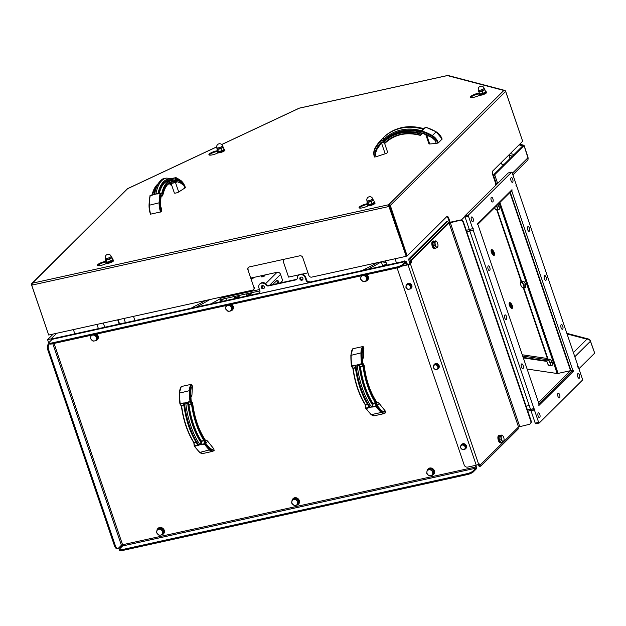 <?xml version="1.0" encoding="UTF-8"?>
<svg xmlns="http://www.w3.org/2000/svg" width="626" height="626" viewBox="0 0 626 626"><rect width="100%" height="100%" fill="white"/><g stroke="black" fill="none" stroke-linecap="round" stroke-linejoin="round"><path stroke-width="0.94" d="M386.078 262.474L381.954 261.864A2.903 0.681 161.2 0 0 381.164 261.879M381.32 261.864L382.619 265.674M432.707 473.624L432.488 475.157L430.79 475.603A3.146 2.754 -134.8 0 0 431.721 470.729L433.114 471.91L432.707 473.624M429.272 475.862L427.879 474.688A3.146 2.754 -134.8 0 0 430.79 475.603L429.272 475.862M426.682 473.326L426.893 471.793A3.146 2.754 -134.8 0 0 427.879 474.688L426.682 473.326M428.818 469.813L430.524 469.367L431.721 470.729A3.146 2.754 -134.8 0 0 426.893 471.793L427.3 470.071L428.818 469.813M427.3 470.071L427.981 469.398L431.197 468.694L430.524 469.367M431.197 468.694L433.795 471.229L433.114 471.91M433.795 471.229L433.169 474.485L432.488 475.157M427.049 471.065A3.873 3.396 45.2 0 1 427.949 469.093A3.873 3.396 45.2 0 1 434.108 471.088A3.873 3.396 45.2 0 1 433.403 474.586A3.873 3.396 45.2 0 1 431.314 475.478M428.082 468.968A3.873 3.396 45.2 0 1 428.215 468.835A3.873 3.396 45.2 0 1 434.366 470.822A3.873 3.396 45.2 0 1 433.669 474.328A3.873 3.396 45.2 0 1 433.528 474.453M538.9 403.848L571.335 371.672L510.041 191.626M527.851 411.196L531.474 410.194L530.981 410.687L535.222 423.153A0.97 0.407 77.6 0 0 535.762 423.771A0.97 0.407 77.6 0 0 535.856 423.716L539.08 423.012M469.656 229.343L466.292 230.384M251.049 278.022L277.083 272.287A2.903 2.543 45.2 0 1 280.565 274.391L282.686 280.628L280.378 282.921M307.953 272.834L302.022 274.141M299.212 274.759L288.578 277.099L283.437 261.989A2.418 2.121 45.2 0 1 283.523 260.275L284.04 259.281M191.861 307.679A97.007 22.646 -18.8 0 0 205.422 300.527M221.142 298.148A116.358 27.161 161.2 0 1 212.128 303.219M395.499 258.671A116.358 27.161 161.2 0 1 395.092 258.921M386.555 263.867A116.358 27.161 161.2 0 1 383.636 265.447M363.37 269.916A97.007 22.646 -18.8 0 0 376.93 262.764M504.259 164.223A4.593 1.072 161.2 0 1 502.107 164.262A4.593 1.072 161.2 0 1 501.982 164.192M406.54 284.838A2.903 2.543 45.2 0 1 411.572 285.769A2.903 2.543 45.2 0 1 410.476 288.805M407.096 284.149A2.903 2.543 45.2 0 1 411.838 285.503A2.903 2.543 45.2 0 1 411.172 288.257M410.578 287.694L410.413 288.868L409.099 289.212A2.418 2.121 -134.8 0 0 409.819 285.464L410.891 286.372L410.578 287.694M407.933 289.415L406.861 288.508A2.418 2.121 -134.8 0 0 409.099 289.212L407.933 289.415M405.938 287.459L406.102 286.285A2.418 2.121 -134.8 0 0 406.861 288.508L405.938 287.459M407.581 284.76L408.895 284.415L409.819 285.464A2.418 2.121 -134.8 0 0 406.102 286.285L406.423 284.963L407.581 284.76M406.423 284.963L408.895 284.415M409.396 283.914L411.392 285.871L410.891 286.372M411.392 285.871L410.413 288.868M433.834 365.005A2.903 2.543 45.2 0 1 438.865 365.928A2.903 2.543 45.2 0 1 437.762 368.964M434.381 364.309A2.903 2.543 45.2 0 1 439.131 365.67A2.903 2.543 45.2 0 1 438.466 368.424M437.864 367.853L437.699 369.035L436.392 369.379A2.418 2.121 -134.8 0 0 437.105 365.631L438.177 366.531L437.864 367.853M435.227 369.575L434.154 368.675A2.418 2.121 -134.8 0 0 436.392 369.379L435.227 369.575M433.231 367.626L433.395 366.445A2.418 2.121 -134.8 0 0 434.154 368.675L433.231 367.626M434.874 364.927L436.181 364.582L437.105 365.631A2.418 2.121 -134.8 0 0 433.395 366.445L433.708 365.122L434.874 364.927M433.708 365.122L436.181 364.582M436.69 364.082L438.685 366.03L438.177 366.531M438.685 366.03L437.699 369.035M465.157 448.02L464.993 449.194L463.678 449.538A2.418 2.121 -134.8 0 0 464.398 445.79L465.47 446.698L465.157 448.02M462.512 449.742L461.44 448.834A2.418 2.121 -134.8 0 0 463.678 449.538L462.512 449.742M460.517 447.786L460.681 446.612A2.418 2.121 -134.8 0 0 461.44 448.834L460.517 447.786M462.16 445.086L463.475 444.742L464.398 445.79A2.418 2.121 -134.8 0 0 460.681 446.612L461.002 445.289L462.16 445.086M461.002 445.289L463.475 444.742M463.976 444.241L465.971 446.197L465.47 446.698M465.971 446.197L464.993 449.194M461.119 445.164A2.903 2.543 45.2 0 1 466.151 446.095A2.903 2.543 45.2 0 1 465.055 449.132M461.675 444.476A2.903 2.543 45.2 0 1 466.417 445.829A2.903 2.543 45.2 0 1 465.752 448.584M496.833 210.023L521.208 281.614M523.367 287.96L547.734 359.551M522.256 354.77L547.374 358.495M509.885 302.608A3.146 1.26 65.2 0 1 510.19 302.71A3.146 1.26 65.2 0 1 512.021 304.972A3.146 1.26 65.2 0 1 512.561 307.835A3.146 1.26 65.2 0 1 509.861 306.317A3.146 1.26 65.2 0 1 509.885 302.608M491.848 249.617A3.146 1.26 65.2 0 1 492.146 249.711A3.146 1.26 65.2 0 1 493.977 251.981A3.146 1.26 65.2 0 1 494.517 254.845A3.146 1.26 65.2 0 1 491.817 253.319A3.146 1.26 65.2 0 1 491.848 249.617M523.148 357.399L546.928 360.92M547.367 359.715L522.694 356.061M492.419 249.876A2.66 1.072 65.2 0 0 492.396 249.876A2.66 1.072 65.2 0 0 492.302 249.868L494.454 254.672A2.66 1.072 65.2 0 0 494.571 254.524M494.383 254.086L493.961 254.876L491.809 250.071L492.67 250.267M493.961 254.876A2.66 1.072 65.2 0 1 492.028 252.787A2.66 1.072 65.2 0 1 491.809 250.071M492.099 249.962A2.66 1.072 65.2 0 1 493.272 250.776M494.438 253.295A2.66 1.072 65.2 0 1 494.25 254.766M510.597 303A2.66 1.072 65.2 0 1 510.659 303.039L510.597 303A2.66 1.072 65.2 0 0 510.237 302.914L510.033 303.007A2.66 1.072 65.2 0 1 511.974 305.073A2.66 1.072 65.2 0 1 512.201 307.804L512.397 307.71A2.66 1.072 65.2 0 0 512.6 307.343A2.66 1.072 65.2 0 0 512.624 307.264M510.033 303.007L512.201 307.804M512.326 307.123L511.904 307.914L509.744 303.117L510.613 303.313M511.904 307.914A2.66 1.072 65.2 0 1 509.971 305.84A2.66 1.072 65.2 0 1 509.744 303.117M402.291 265.807L408.348 264.477L410.844 263.327A2.903 1.221 77.6 0 0 411.274 261.699A2.903 1.221 -102.4 0 1 411.712 260.08L449.077 223.005L459.695 220.415A2.903 2.543 45.2 0 1 463.177 222.52L463.506 222.191A2.903 2.543 -134.8 0 0 460.024 220.086L450.595 222.16A1.933 0.454 -18.8 0 0 448.216 223.192L410.852 260.267A2.903 1.221 -102.4 0 0 410.515 260.964A2.903 1.221 77.6 0 0 410.421 261.895A2.903 1.221 -102.4 0 1 409.983 263.515L408.833 260.087L410.116 259.806A0.97 0.407 -102.4 0 1 410.147 258.585L447.449 221.573A0.97 0.407 -102.4 0 1 447.543 221.518A0.97 0.407 -102.4 0 1 448.083 222.136L448.396 223.044M478.554 464.234A2.903 1.221 -102.4 0 1 478.859 464.469A2.903 1.221 77.6 0 0 479.61 464.789L480.471 464.602A2.903 1.221 -102.4 0 1 479.712 464.281A2.903 1.221 77.6 0 0 478.96 463.96A2.903 1.221 77.6 0 0 478.671 464.124L478.616 464.179A1.933 0.454 -18.8 0 1 476.245 465.212L467.669 467.098A2.903 2.543 45.2 0 1 464.187 464.993L397.776 269.931A2.903 2.543 45.2 0 1 398.011 267.662M406.031 286.716A1.69 1.487 45.2 0 1 406.337 285.268M433.317 366.883A1.69 1.487 45.2 0 1 433.63 365.428M460.611 447.042A1.69 1.487 45.2 0 1 460.916 445.595M449.077 223.005L518.508 426.979L480.752 464.437A2.903 1.221 -102.4 0 1 480.471 464.602M410.844 263.327L410.39 263.773A1.933 0.454 161.2 0 1 408.019 264.806L401.634 266.207M501.786 442.238A3.873 1.628 -102.4 0 1 501.191 442.738L500.51 442.895A3.873 1.628 -102.4 0 1 498.085 439.46A3.873 1.628 -102.4 0 1 498.844 435.336L499.532 435.18A3.873 1.628 -102.4 0 1 500.284 435.391M435.688 248.068A3.873 1.628 -102.4 0 1 435.093 248.569L434.405 248.718A3.873 1.628 -102.4 0 1 431.987 245.29A3.873 1.628 -102.4 0 1 432.738 241.159L433.427 241.01A3.873 1.628 -102.4 0 1 434.178 241.213L435.915 240.83L436.971 241.918A3.146 1.322 77.6 0 0 435.547 241.393A3.146 1.322 77.6 0 0 435.109 243.764A3.146 1.322 77.6 0 0 436.095 246.66A3.146 1.322 77.6 0 0 437.519 247.184A3.146 1.322 77.6 0 0 437.973 245.893A3.146 1.322 77.6 0 0 437.957 244.813A3.146 1.322 77.6 0 0 437.159 242.223A3.146 1.322 77.6 0 0 436.971 241.918L437.151 242.207M530.425 423.599A2.903 2.543 -134.8 0 0 531.122 420.821L463.506 222.191M531.122 420.821L530.793 421.142A2.903 2.543 45.2 0 1 529.134 424.381L518.508 426.979M530.793 421.142L463.177 222.52M517.992 427.488L518.132 427.887A0.97 0.407 -102.4 0 1 518.101 429.107L480.799 466.12A0.97 0.407 -102.4 0 1 480.698 466.174A0.97 0.407 -102.4 0 1 480.165 465.556L479.884 464.735M407.064 264.759L406.454 262.975L404.912 263.319M122.524 550.497L122.219 549.605A4.836 1.127 161.2 0 1 119.292 549.526L119.597 550.418A4.836 1.127 -18.8 0 0 122.524 550.497L467.262 474.586A4.836 1.127 -18.8 0 0 473.193 472.004L472.896 471.112L475.862 468.17A0.97 0.407 77.6 0 0 475.893 466.949L475.369 465.408M96.623 334.065A3.873 3.396 45.2 0 1 98.141 336.131A3.873 3.396 45.2 0 1 97.437 339.636A3.873 3.396 45.2 0 1 97.304 339.761M157.955 528.446A3.873 3.396 45.2 0 1 158.088 528.313A3.873 3.396 45.2 0 1 164.247 530.308A3.873 3.396 45.2 0 1 163.542 533.806A3.873 3.396 45.2 0 1 163.402 533.939M231.69 304.33A3.873 3.396 45.2 0 1 233.208 306.396A3.873 3.396 45.2 0 1 232.504 309.893A3.873 3.396 45.2 0 1 232.363 310.019M293.023 498.711A3.873 3.396 45.2 0 1 293.148 498.57A3.873 3.396 45.2 0 1 299.306 500.565A3.873 3.396 45.2 0 1 298.602 504.071A3.873 3.396 45.2 0 1 298.469 504.196M366.75 274.587A3.873 3.396 45.2 0 1 368.268 276.653A3.873 3.396 45.2 0 1 367.564 280.158A3.873 3.396 45.2 0 1 367.431 280.284M181.102 386.837A0.485 0.423 45.2 0 1 181.407 386.5L191.266 384.325A0.485 0.423 45.2 0 1 191.846 384.677L192.378 386.234L191.939 394.99A2.66 2.332 45.2 0 1 191.321 396.43L190.844 396.9M205.203 440.156A2.66 2.332 45.2 0 1 207.683 441.228L213.607 448.584L214.131 450.141A0.485 0.423 45.2 0 1 213.857 450.681M352.61 349.073A0.485 0.423 45.2 0 1 352.915 348.729L362.775 346.561A0.485 0.423 45.2 0 1 363.354 346.914L363.886 348.471L363.448 357.227A2.66 2.332 45.2 0 1 362.83 358.667L362.352 359.136M376.711 402.385A2.66 2.332 45.2 0 1 379.192 403.465L385.115 410.82L385.639 412.377A0.485 0.423 45.2 0 1 385.366 412.917M410.515 260.964L410.116 259.806M369.301 407.816L369.152 407.37L365.991 408.066L366.14 408.512L370.302 407.393A45.894 19.281 -102.4 0 1 355.944 365.201L351.624 365.874L351.781 366.32L354.934 365.623L354.785 365.185M370.13 407.252L369.152 407.37L368.44 405.836M371.554 406.939L372.846 407.033L372.689 406.587L370.302 407.393M367.54 404.427L365.435 404.959L367.791 404.834M365.435 404.959L366.14 408.512A46.567 19.57 -102.4 0 0 371.375 414.631L381.242 412.464L381.68 411.939A46.089 19.367 -102.4 0 1 376.5 405.883L372.689 406.587L372.986 403.684L376.156 402.596L372.846 403.261L372.462 404.826L373.104 404.811M355.294 366.82L354.942 365.623L355.904 365.451M355.881 365.49L355.466 367.094L355.255 366.484C357.258 382.353 361.828 395.726 368.964 406.618L368.964 406.618M358.33 364.402L358.479 364.848L361.64 364.152L361.492 363.706L357.227 364.919A45.894 19.281 77.6 0 0 371.594 407.103M357.321 365.138L358.479 364.848L359.825 365.787L359.324 366.249L359.84 366.977A44.149 18.553 77.6 0 0 372.345 403.7L372.846 403.261A43.671 18.35 -102.4 0 1 360.482 366.938L363.636 365.827L360.333 366.515L359.825 365.787M357.352 365.169L359.324 366.249A44.446 18.67 -102.4 0 0 372.462 404.826L371.554 406.908M370.091 407.229L368.972 406.626M355.388 367.611L352.915 368.182L355.443 368.049M352.915 368.182L351.366 366.007A0.485 0.485 0 0 0 351.452 366.233L352.892 368.37C354.856 382.705 359.003 394.896 365.341 404.944L365.412 405.139M363.886 348.471L362.814 349.535L362.18 353.479A44.876 18.858 77.6 0 0 362.564 362.665L362.571 362.767M362.18 353.479A10.399 4.374 77.6 0 1 362.814 349.535L362.227 351.241M376.453 401.884L376.915 404.85A0.97 0.407 77.6 0 0 377.228 405.758A44.876 18.858 77.6 0 0 381.711 410.875A10.399 4.374 77.6 0 0 384.043 411.877L381.351 410.531M384.043 411.877L385.115 410.82M197.793 445.579L197.636 445.133L194.483 445.829L194.631 446.275L198.794 445.156A45.894 19.281 -102.4 0 1 184.435 402.972L180.116 403.645L180.272 404.083L183.426 403.394L183.277 402.948M198.622 445.016L197.636 445.133M200.046 444.703L201.337 444.796L201.181 444.358L198.794 445.156M196.032 442.191L193.927 442.723L196.282 442.598M193.927 442.723L194.631 446.275A46.567 19.57 -102.4 0 0 199.866 452.402L210.172 449.711A46.089 19.367 -102.4 0 1 204.992 443.646L201.181 444.358L201.478 441.455L204.647 440.36L201.337 441.025L200.954 442.59L201.595 442.574M183.786 404.584L183.434 403.394L184.396 403.214M184.373 403.261L183.958 404.858L183.747 404.247C185.75 420.116 190.32 433.497 197.456 444.39L198.583 444.992M186.822 402.166L186.971 402.612L190.132 401.915L189.983 401.469L185.719 402.682A45.894 19.281 77.6 0 0 200.085 444.875M185.812 402.901L186.971 402.612L188.316 403.551L187.816 404.013L188.332 404.74A44.149 18.553 77.6 0 0 200.836 441.463L201.337 441.025A43.671 18.35 -102.4 0 1 188.974 404.701L192.127 403.59L188.825 404.286L188.316 403.551M185.844 402.933L187.816 404.013A44.446 18.67 -102.4 0 0 200.954 442.59L200.046 444.671M196.932 443.607L197.644 445.133M183.88 405.374L181.407 405.953L183.934 405.812M181.407 405.953L179.858 403.77A0.485 0.485 0 0 0 179.944 403.997L181.383 406.141M192.378 386.234L191.306 387.298L190.672 391.25A44.876 18.858 77.6 0 0 191.055 400.429L191.063 400.538M190.672 391.25A10.399 4.374 77.6 0 1 191.306 387.298L190.719 389.004M204.945 439.648L205.406 442.621A0.97 0.407 77.6 0 0 205.719 443.521A44.876 18.858 77.6 0 0 210.203 448.639A10.399 4.374 77.6 0 0 212.535 449.648L209.843 448.294M212.535 449.648L213.607 448.584M405.711 261.418A1.933 0.814 77.6 0 0 405.515 261.527L402.549 264.469A4.836 1.127 161.2 0 1 396.61 267.052L51.872 342.962A4.836 1.127 161.2 0 1 48.945 342.884A4.836 1.127 161.2 0 1 49.235 342.265L52.208 339.323A1.933 0.814 -102.4 0 1 52.404 339.214L405.711 261.418A1.933 0.814 77.6 0 1 406.783 262.646L407.471 264.665M472.896 471.112A4.836 1.127 161.2 0 1 466.957 473.694L467.262 474.586M122.219 549.605L466.957 473.694M119.292 549.526A4.836 1.127 161.2 0 1 119.589 548.908L122.555 545.966A0.97 0.407 77.6 0 0 122.586 544.745L475.893 466.949M52.787 343.721L121.397 545.262L118.424 548.212A4.836 2.034 -102.4 0 1 117.946 548.478A4.836 2.034 -102.4 0 1 115.254 545.395L48.851 350.333A4.836 2.034 -102.4 0 1 48.984 344.237L48.132 344.425A4.836 2.034 77.6 0 0 47.999 350.521L114.401 545.582A4.836 2.034 77.6 0 0 117.093 548.673L117.946 548.478M48.945 342.884L49.251 343.776A4.836 1.127 -18.8 0 0 52.177 343.854L51.872 342.962M396.61 267.052L396.907 267.944L52.177 343.854M396.907 267.944A4.836 1.127 -18.8 0 0 402.847 265.361L405.82 262.411A0.97 0.407 -102.4 0 1 405.914 262.357A0.97 0.407 -102.4 0 1 406.454 262.975M473.193 472.004L476.167 469.054A1.933 0.814 77.6 0 0 476.222 466.62L475.776 465.314M48.132 344.425L49.133 343.431M121.397 545.262L122.586 544.745L54.055 343.439M121.976 546.537L121.381 545.269M420.711 132.039A0.485 0.423 45.2 0 1 420.422 132.063L419.436 133.041L419.694 133.776L421.775 131.64L421.588 131.139A0.485 0.485 0 0 1 421.595 131.131L423.121 129.277L421.361 130.724L421.572 131.147A0.485 0.423 45.2 0 1 422.018 131.037L423.239 129.832A0.485 0.423 -134.8 0 0 422.808 129.926L421.603 131.124M423.239 129.832L423.411 129.324A45.894 40.244 -134.8 0 0 383.237 137.822A45.894 40.244 -134.8 0 0 382.83 138.229M423.708 128.737L424.6 128.479A0.485 0.423 -134.8 0 0 424.17 128.573L423.411 129.324M384.52 143.08L387.65 152.282A2.66 0.618 161.2 0 1 385.186 153.777L381.484 142.908L377.079 149.121L375.224 153.808L376.21 156.696L374.708 157.024A11.612 10.18 45.2 0 1 375.232 148.644A46.089 40.416 45.2 0 1 381.156 140.584L380.976 140.075A0.485 0.423 45.2 0 1 381.398 139.981L382.932 138.127L384.215 138.902A44.446 38.976 45.2 0 1 421.361 130.724L420.649 131.452A44.149 38.718 -134.8 0 0 385.295 139.238L385.459 139.762A0.485 0.423 45.2 0 1 385.045 139.841L385.295 139.238L384.215 138.902L383.965 139.496L385.045 139.841L384.051 140.819L384.294 141.57A43.186 37.865 45.2 0 1 419.694 133.776L419.835 132.939A0.485 0.423 -134.8 0 0 419.835 132.939L421.588 131.139L419.835 132.939A0.485 0.423 -134.8 0 1 419.436 133.041A43.671 38.296 -134.8 0 0 384.466 140.74L385.459 139.762A43.671 38.296 45.2 0 1 420.422 132.063L420.649 131.452L420.868 131.883M383.965 139.496L382.619 138.776A0.485 0.423 -134.8 0 0 382.189 138.87L380.984 140.067M380.976 140.075L374.974 148.252A46.567 40.839 -134.8 0 1 380.968 140.083L382.189 138.87M424.6 128.479L425.813 127.274A0.485 0.423 -134.8 0 0 425.39 127.36L423.685 128.721M384.294 141.57L384.466 140.74A0.485 0.423 -134.8 0 1 384.051 140.819L381.398 139.981L381.156 140.584L384.294 141.57M442.097 139.027L438.333 142.892L436.236 143.479L435.25 140.592L431.502 137.117A44.876 39.352 -134.8 0 0 422.738 133.103A0.97 0.845 -134.8 0 0 421.861 133.283L420.242 135.318A0.485 0.423 -134.8 0 0 420.656 135.224L420.148 135.044A41.973 36.809 -134.8 0 0 384.708 142.845L384.787 143.119A0.485 0.423 -134.8 0 0 385.201 143.033M431.502 137.117A10.399 9.124 -134.8 0 1 435.25 140.592L433.881 139.222A9.922 8.694 45.2 0 0 431.478 137.337L422.808 133.369A44.391 38.929 45.2 0 1 431.424 137.305M374.708 157.024L374.442 156.954A12.097 10.603 -134.8 0 1 374.958 148.284M436.236 143.479L429.702 143.972A2.66 0.618 161.2 0 1 428.92 143.8L425.766 134.543M385.186 153.777L376.21 156.696M381.484 142.908L382.001 142.305M105.778 263.781A4.593 1.072 161.2 0 1 106.248 263.272M478.749 95.629A4.593 1.072 161.2 0 1 479.226 95.121M504.478 164.004A4.836 1.127 161.2 0 1 501.809 164.129A4.836 1.127 161.2 0 1 501.59 163.918L501.152 162.643M217.621 151.39A5.806 1.354 -18.8 0 0 209.217 155.021M106.193 261.95A5.806 1.354 -18.8 0 0 97.797 265.58M479.172 93.798A5.806 1.354 -18.8 0 0 470.768 97.429M367.744 204.358A5.806 1.354 -18.8 0 0 359.347 207.988M527.115 369.05L557.14 373.503A1.933 0.454 -18.8 0 0 558.087 373.409L570.544 370.67L509.9 192.526L477.568 224.609M525.73 284.932A2.754 1.111 65.2 0 1 525.785 285.949M524.298 282.091A2.754 1.111 65.2 0 1 525.457 284.001M552.257 362.869A2.754 1.111 65.2 0 1 552.32 363.886M550.833 360.028A2.754 1.111 65.2 0 1 551.983 361.938M499.196 206.995A2.754 1.111 65.2 0 1 499.251 208.02M497.96 204.373A2.754 1.111 65.2 0 1 498.922 206.064M497.279 210.031L521.591 281.434M523.813 287.968L548.118 359.371M546.936 361.413L523.328 357.915M494.532 207.777A3.146 1.26 -114.8 0 0 494.853 208.364A3.146 1.26 -114.8 0 0 495.596 209.358A3.146 1.26 -114.8 0 0 496.598 210A3.146 1.26 -114.8 0 0 497.357 208.732A3.146 1.26 -114.8 0 0 496.41 205.907M497.92 204.405L499.172 206.478L497.513 207.245L497.662 210.015L495.667 209.428M499.172 206.478L499.321 209.248L497.662 210.015M496.371 205.837L497.513 207.245M550.723 365.889L552.382 365.122L552.234 362.344L550.41 359.332L548.744 359.081L547.085 359.848L547.687 360.083A3.146 1.26 -114.8 0 0 546.928 361.343A3.146 1.26 -114.8 0 0 546.944 361.523A3.146 1.26 -114.8 0 0 547.914 364.238A3.146 1.26 -114.8 0 0 548.666 365.232A3.146 1.26 -114.8 0 0 549.659 365.874A3.146 1.26 -114.8 0 0 550.418 364.606A3.146 1.26 -114.8 0 0 549.432 361.711A3.146 1.26 -114.8 0 0 547.687 360.083L548.759 360.099L550.575 363.111L550.723 365.889L548.728 365.302M552.234 362.344L550.575 363.111M550.41 359.332L548.759 360.099M546.944 361.523L547.085 359.848M524.197 287.952L525.848 287.185L525.699 284.407L523.884 281.395L522.209 281.144L520.558 281.911L521.153 282.146A3.146 1.26 -114.8 0 0 520.394 283.406A3.146 1.26 -114.8 0 0 520.409 283.586A3.146 1.26 -114.8 0 0 521.38 286.301A3.146 1.26 -114.8 0 0 522.131 287.295A3.146 1.26 -114.8 0 0 523.125 287.937A3.146 1.26 -114.8 0 0 523.884 286.669A3.146 1.26 -114.8 0 0 522.898 283.774A3.146 1.26 -114.8 0 0 521.153 282.146L522.225 282.162L524.048 285.174L524.197 287.952L522.194 287.365M525.699 284.407L524.048 285.174M523.884 281.395L522.225 282.162M520.409 283.586L520.558 281.911M53.249 334.034L47.592 339.652L51.019 338.901L56.684 333.275M51.426 340.098L51.019 338.901M47.592 339.652L48.938 343.627M121.585 546.928L119.183 547.46M121.773 546.741L121.303 545.356M529.314 231.182A2.418 1.017 -102.4 0 1 529.08 231.315A2.418 1.017 -102.4 0 1 527.569 229.171A2.418 1.017 -102.4 0 1 528.039 226.596A2.418 1.017 -102.4 0 1 529.479 228.435A2.418 1.017 -102.4 0 1 529.314 231.182M562.672 329.159A2.418 1.017 -102.4 0 1 562.43 329.292A2.418 1.017 -102.4 0 1 560.919 327.148A2.418 1.017 -102.4 0 1 561.389 324.573A2.418 1.017 -102.4 0 1 562.829 326.412A2.418 1.017 -102.4 0 1 562.672 329.159M545.997 280.174A2.418 1.017 -102.4 0 1 545.755 280.307A2.418 1.017 -102.4 0 1 544.244 278.163A2.418 1.017 -102.4 0 1 544.714 275.581A2.418 1.017 -102.4 0 1 546.154 277.42A2.418 1.017 -102.4 0 1 545.997 280.174M571.272 371.484L573.698 370.944L572.743 370.107L570.935 370.498M510.143 191.916L511.951 191.517L511.99 189.694L477.161 224.249L478.107 225.094L538.908 403.684L538.861 405.507L573.698 370.944M572.743 370.107L511.951 191.517M508.343 172.948A0.97 0.407 77.6 0 0 508.234 172.933A0.97 0.407 77.6 0 0 508.14 172.987L465.055 215.743A0.97 0.407 77.6 0 0 465.024 216.956L469.273 229.429L472.7 228.67L468.459 216.205A0.97 0.407 -102.4 0 1 468.483 214.984L511.567 172.236A0.97 0.407 -102.4 0 1 511.661 172.181A0.97 0.407 -102.4 0 1 512.201 172.799L516.45 185.265L515.949 185.758L516.904 186.603L577.696 365.193L577.657 367.016L578.15 366.523L577.665 366.633M473.092 218.458A2.418 1.017 -102.4 0 1 472.787 221.643A2.418 1.017 -102.4 0 1 471.268 219.499A2.418 1.017 -102.4 0 1 471.746 216.917A2.418 1.017 -102.4 0 1 473.092 218.458M512.71 179.146A2.418 1.017 -102.4 0 1 512.404 182.33A2.418 1.017 -102.4 0 1 510.886 180.186A2.418 1.017 -102.4 0 1 511.364 177.604A2.418 1.017 -102.4 0 1 512.71 179.146M492.897 198.802A2.418 1.017 -102.4 0 1 492.592 201.987A2.418 1.017 -102.4 0 1 491.081 199.843A2.418 1.017 -102.4 0 1 491.551 197.26A2.418 1.017 -102.4 0 1 492.897 198.802M578.15 366.523L582.399 378.996A0.97 0.407 -102.4 0 1 582.368 380.217L539.283 422.965A0.97 0.407 -102.4 0 1 539.189 423.019A0.97 0.407 -102.4 0 1 538.65 422.401L534.408 409.928L530.981 410.687M539.8 414.412A2.418 1.017 -102.4 0 1 539.495 417.597A2.418 1.017 -102.4 0 1 537.977 415.453A2.418 1.017 -102.4 0 1 538.454 412.87A2.418 1.017 -102.4 0 1 539.8 414.412M579.418 375.099A2.418 1.017 -102.4 0 1 579.113 378.284A2.418 1.017 -102.4 0 1 577.595 376.14A2.418 1.017 -102.4 0 1 578.072 373.558A2.418 1.017 -102.4 0 1 579.418 375.099M559.605 394.756A2.418 1.017 -102.4 0 1 559.3 397.94A2.418 1.017 -102.4 0 1 557.789 395.796A2.418 1.017 -102.4 0 1 558.259 393.214A2.418 1.017 -102.4 0 1 559.605 394.756M469.758 229.319L469.727 230.767L473.154 230.008L473.201 228.185L472.7 228.67M534.408 409.928L534.901 409.443L531.474 410.194M489.696 270.495A2.418 1.017 -102.4 0 1 489.462 270.628A2.418 1.017 -102.4 0 1 487.951 268.484A2.418 1.017 -102.4 0 1 488.421 265.901A2.418 1.017 -102.4 0 1 489.861 267.74A2.418 1.017 -102.4 0 1 489.696 270.495M523.054 368.471A2.418 1.017 -102.4 0 1 522.812 368.604A2.418 1.017 -102.4 0 1 521.302 366.46A2.418 1.017 -102.4 0 1 521.779 363.878A2.418 1.017 -102.4 0 1 523.211 365.717A2.418 1.017 -102.4 0 1 523.054 368.471M506.379 319.479A2.418 1.017 -102.4 0 1 506.137 319.62A2.418 1.017 -102.4 0 1 504.626 317.476A2.418 1.017 -102.4 0 1 505.096 314.894A2.418 1.017 -102.4 0 1 506.536 316.733A2.418 1.017 -102.4 0 1 506.379 319.479M534.901 409.443L533.955 408.598L530.519 409.349L531.317 410.053M533.955 408.598L473.154 230.008M469.727 230.767L530.519 409.349M526.145 406.188L529.213 405.515M466.746 231.714L469.727 231.064L469.273 229.726M51.512 340.012L51.175 339.042L258.468 293.391A2.418 2.121 -134.8 0 0 259.853 290.699L258.945 288.023A4.351 3.819 45.2 0 1 259.735 284.079A4.351 3.819 45.2 0 1 265.917 284.947A2.418 2.121 -134.8 0 0 268.405 285.941L295.785 279.908A2.418 2.121 -134.8 0 0 297.295 278.038A4.351 3.819 45.2 0 1 298.32 275.589A4.351 3.819 45.2 0 1 305.253 277.827L306.161 280.495A2.418 2.121 -134.8 0 0 309.064 282.256L403.606 261.433A0.97 0.845 45.2 0 1 404.466 261.691M301.92 280.237A1.69 1.487 45.2 0 1 300.198 277.475A1.69 1.487 45.2 0 1 302.585 279.877A1.69 1.487 45.2 0 1 301.92 280.237M263.335 288.735A1.69 1.487 45.2 0 1 261.605 285.972A1.69 1.487 45.2 0 1 263.992 288.375A1.69 1.487 45.2 0 1 263.335 288.735M209.788 299.564A97.007 22.646 161.2 0 1 197.401 306.458M381.297 261.801A97.007 22.646 161.2 0 1 368.91 268.695M497.631 183.41L494.978 175.616A0.97 0.407 -102.4 0 1 495.01 174.404L524.048 145.584L527.945 157.799A2.903 2.543 45.2 0 1 527.421 160.428L512.897 174.842M495.01 174.404L493.718 174.685L522.765 145.866L524.048 145.584M528.054 157.353L524.025 145.302L519.752 144.183M524.025 145.302L522.765 145.85L519.056 144.88M528.054 158.198A2.903 2.66 104.7 0 0 528.008 157.736M410.147 258.585L408.856 258.867L446.166 221.854L447.449 221.573M309.064 282.256L403.606 261.433M51.175 339.042L258.468 293.391M296.951 279.133A2.418 2.121 45.2 0 1 296.278 279.423L268.906 285.448A2.418 2.121 45.2 0 1 266.41 284.454A4.351 3.819 -134.8 0 0 260.228 283.594L259.735 284.079M300.48 277.263A1.69 1.487 -134.8 0 0 302.796 279.595M261.887 285.761A1.69 1.487 -134.8 0 0 264.211 288.093M259.634 292.616A2.418 2.121 45.2 0 1 258.961 292.905M309.557 281.763A2.418 2.121 45.2 0 1 306.654 280.01L305.746 277.334A4.351 3.819 -134.8 0 0 298.821 275.096L298.32 275.589M493.718 174.685A0.97 0.407 77.6 0 0 493.695 175.906L494.978 175.616M496.598 184.443L493.695 175.906M408.856 258.867A0.97 0.407 77.6 0 0 408.833 260.087M405.21 261.527A0.97 0.845 -134.8 0 0 404.099 260.94M73.43 329.589A2.418 2.121 45.2 0 0 73.539 330.066L74.697 333.478M106.154 322.382A1.69 0.712 -102.4 0 1 105.864 322.672A1.69 0.712 -102.4 0 1 105.473 322.539M221.76 301.098L221.643 300.754A1.448 1.275 45.2 0 1 222.473 299.134L259.907 290.887M226.589 298.226L226.542 298.273A2.903 1.221 77.6 0 0 226.111 300.136M259.461 289.548L222.019 297.796A2.903 2.543 -134.8 0 0 220.352 301.036L220.469 301.38M277.858 283.476L277.49 282.404L278.781 282.123A2.903 1.221 77.6 0 0 277.161 280.268A2.903 1.221 77.6 0 0 276.88 280.432L272.662 284.619M276.528 280.777A2.903 1.221 -102.4 0 1 277.49 282.404M237.817 293.391A1.933 0.454 161.2 0 1 236.01 294.423A1.933 0.454 161.2 0 1 234.147 294.58A1.933 0.454 161.2 0 1 234.265 294.337A1.933 0.454 161.2 0 1 234.554 294.11M261.41 276.504A1.933 0.454 161.2 0 1 263.389 275.573A1.933 0.454 161.2 0 1 264.954 275.503A1.933 0.454 161.2 0 1 263.264 276.559A1.933 0.454 161.2 0 1 261.292 276.755A1.933 0.454 161.2 0 1 261.41 276.504M249.61 290.8A1.933 0.454 161.2 0 1 247.794 291.826A1.933 0.454 161.2 0 1 245.94 291.982A1.933 0.454 161.2 0 1 246.057 291.739A1.933 0.454 161.2 0 1 246.347 291.513M251.151 278.312A1.933 0.454 161.2 0 1 253.162 278.1A1.933 0.454 161.2 0 1 251.441 279.165M278.781 282.123L279.141 283.195M530.825 410.539L530.371 409.201L527.389 409.858M594.614 352.868L590.357 340.755A2.903 2.66 104.7 0 0 586.93 339.182A2.903 2.543 45.2 0 1 590.412 341.287L594.7 353.119L578.917 368.777M480.165 465.556L478.874 465.838L478.374 464.367M478.874 465.838A0.97 0.407 77.6 0 0 479.414 466.456A0.97 0.407 77.6 0 0 479.508 466.401L480.588 466.167M234.421 297.209L234.202 296.552M236.886 295.957L237.317 297.209L234.836 297.757L234.414 296.505M237.317 297.209L239.375 296.121L239.155 295.456M239.375 296.121L238.96 295.574L239.375 296.121L238.78 296.732A1.933 0.454 161.2 0 1 237.199 297.546A1.933 0.454 161.2 0 1 235.446 297.866L234.805 297.773M246.214 294.611L245.995 293.954M248.679 293.359L249.101 294.611L246.628 295.159L246.206 293.907M249.101 294.611L251.167 293.524L250.94 292.866M251.167 293.524L250.752 292.976L251.167 293.524L250.572 294.134A1.933 0.454 161.2 0 1 248.991 294.948A1.933 0.454 161.2 0 1 247.239 295.269L246.589 295.175M570.544 370.67L538.493 402.471M367.83 204.287A3.873 0.9 -18.8 0 0 367.493 204.874A3.873 0.9 -18.8 0 0 370.788 204.686A3.873 0.9 -18.8 0 0 374.692 202.754A3.873 0.9 -18.8 0 0 374.817 202.378A3.873 0.9 -18.8 0 0 374.34 202.128M373.769 202.918A2.809 0.657 161.2 0 1 373.659 203.059A2.809 0.657 161.2 0 1 371.367 204.24A2.809 0.657 161.2 0 1 368.831 204.702L367.345 201.885A3.146 0.736 -18.8 0 0 369.59 201.674A3.146 0.736 -18.8 0 0 372.415 200.523A3.146 0.736 -18.8 0 0 373.002 199.577A3.146 0.736 -18.8 0 0 372.971 199.561M367.493 204.874L367.736 205.586A3.873 0.9 -18.8 0 0 368.08 205.805A3.873 0.9 -18.8 0 0 371.703 205.187A3.873 0.9 -18.8 0 0 374.935 203.473A3.873 0.9 -18.8 0 0 375.06 203.09L374.817 202.378M367.243 201.509A3.146 0.736 -18.8 0 0 367.345 201.885L366.875 201.893L367.204 201.525M372.689 198.755L373.033 199.757A3.02 0.704 161.2 0 1 370.396 201.4A3.02 0.704 161.2 0 1 367.305 201.705L366.969 200.703A3.02 0.704 -18.8 0 0 370.06 200.398A3.02 0.704 -18.8 0 0 372.689 198.755A3.02 3.02 0 0 0 369.183 196.775A3.02 3.02 0 0 0 366.969 200.703M372.533 199.592L373.644 200.077L371.367 201.478L372.118 203.677L368.737 204.585L367.626 204.092L366.875 201.893M372.118 203.677L374.387 202.276L373.644 200.077M373.659 203.059L374.387 202.276M371.367 201.478L367.986 202.386M479.367 93.626A3.873 0.9 -18.8 0 0 478.913 94.307A3.873 0.9 -18.8 0 0 482.051 94.174A3.873 0.9 -18.8 0 0 486.011 92.312A3.873 0.9 -18.8 0 0 486.245 91.819A3.873 0.9 -18.8 0 0 485.526 91.552M478.671 90.95A3.146 0.736 -18.8 0 0 478.647 91.232L479.751 94.041L482.967 93.337L485.651 91.912L485.087 92.499A2.809 0.657 161.2 0 1 482.795 93.681A2.809 0.657 161.2 0 1 480.252 94.143L479.704 94.064L478.647 91.232A3.146 0.736 -18.8 0 0 480.525 91.232A3.146 0.736 -18.8 0 0 483.475 90.167A3.146 0.736 -18.8 0 0 484.547 89.103A3.146 0.736 -18.8 0 0 484.391 89.002M478.913 94.307L479.156 95.027A3.873 0.9 -18.8 0 0 479.508 95.246A3.873 0.9 -18.8 0 0 482.967 94.682A3.873 0.9 -18.8 0 0 486.253 93.024A3.873 0.9 -18.8 0 0 486.488 92.531L486.245 91.819M484.117 88.196L484.461 89.197A3.02 0.704 161.2 0 1 481.824 90.84A3.02 0.704 161.2 0 1 478.733 91.146L478.389 90.144A3.02 0.704 -18.8 0 0 481.48 89.831A3.02 0.704 -18.8 0 0 484.117 88.196A3.02 3.02 0 0 0 480.604 86.216A3.02 3.02 0 0 0 478.389 90.144M484.547 89.103L484.9 89.721L482.216 91.138L479 91.85M485.643 91.928L484.9 89.721M482.967 93.337L482.216 91.138M217.77 151.257A3.873 0.9 -18.8 0 0 217.363 151.907A3.873 0.9 -18.8 0 0 220.688 151.711A3.873 0.9 -18.8 0 0 224.577 149.77A3.873 0.9 -18.8 0 0 224.695 149.411A3.873 0.9 -18.8 0 0 224.077 149.152M223.662 149.927A2.809 0.657 161.2 0 1 223.537 150.091A2.809 0.657 161.2 0 1 221.244 151.273A2.809 0.657 161.2 0 1 218.701 151.735L217.128 148.863A3.146 0.736 -18.8 0 0 219.155 148.785A3.146 0.736 -18.8 0 0 222.066 147.681A3.146 0.736 -18.8 0 0 222.958 146.656A3.146 0.736 -18.8 0 0 222.84 146.594M217.363 151.907L217.605 152.619A3.873 0.9 -18.8 0 0 217.958 152.838A3.873 0.9 -18.8 0 0 221.604 152.212A3.873 0.9 -18.8 0 0 224.82 150.483A3.873 0.9 -18.8 0 0 224.937 150.123L224.695 149.411M222.566 145.788L222.911 146.789A3.02 0.704 161.2 0 1 220.274 148.432A3.02 0.704 161.2 0 1 217.183 148.738L216.839 147.736A3.02 0.704 -18.8 0 0 219.929 147.431A3.02 0.704 -18.8 0 0 222.566 145.788A3.02 3.02 0 0 0 219.053 143.808A3.02 3.02 0 0 0 216.839 147.736M222.668 146.601L223.427 147.235L220.884 148.652L221.635 150.843L218.341 151.633L216.839 148.808M221.635 150.843L224.171 149.434L223.427 147.235M223.537 150.091L224.171 149.434M220.884 148.652L217.598 149.434M106.295 261.856A3.873 0.9 -18.8 0 0 105.943 262.466A3.873 0.9 -18.8 0 0 109.276 262.271A3.873 0.9 -18.8 0 0 113.157 260.322A3.873 0.9 -18.8 0 0 113.267 259.97A3.873 0.9 -18.8 0 0 112.743 259.72M112.226 260.502A2.809 0.657 161.2 0 1 112.109 260.651A2.809 0.657 161.2 0 1 109.816 261.832A2.809 0.657 161.2 0 1 107.281 262.294L105.763 259.461A3.146 0.736 -18.8 0 0 107.93 259.297A3.146 0.736 -18.8 0 0 110.794 258.155A3.146 0.736 -18.8 0 0 111.483 257.184A3.146 0.736 -18.8 0 0 111.42 257.153M105.943 262.466L106.185 263.178A3.873 0.9 -18.8 0 0 106.53 263.397A3.873 0.9 -18.8 0 0 110.184 262.771A3.873 0.9 -18.8 0 0 113.4 261.034A3.873 0.9 -18.8 0 0 113.509 260.682L113.267 259.97M111.138 256.347L111.483 257.349A3.02 0.704 161.2 0 1 108.846 258.992A3.02 0.704 161.2 0 1 105.755 259.297L105.418 258.295A3.02 0.704 -18.8 0 0 108.509 257.99A3.02 0.704 -18.8 0 0 111.138 256.347A3.02 3.02 0 0 0 107.633 254.367A3.02 3.02 0 0 0 105.418 258.295M111.076 257.176L112.062 257.716L109.699 259.117L110.442 261.316L107.093 262.184L106.099 261.645L105.356 259.446M110.442 261.316L112.813 259.907L112.062 257.716M112.109 260.651L112.813 259.907M109.699 259.117L106.342 259.986M368.08 205.805A5.806 1.354 161.2 0 1 362.407 207.848A5.806 1.354 161.2 0 1 359.042 207.715A5.806 1.354 161.2 0 1 361.695 205.531A5.806 1.354 161.2 0 1 367.493 203.7M479.508 95.246A5.806 1.354 161.2 0 1 473.835 97.288A5.806 1.354 161.2 0 1 470.47 97.155A5.806 1.354 161.2 0 1 473.233 94.917A5.806 1.354 161.2 0 1 479.133 93.102M217.958 152.838A5.806 1.354 161.2 0 1 212.284 154.88A5.806 1.354 161.2 0 1 208.92 154.747A5.806 1.354 161.2 0 1 211.627 152.533A5.806 1.354 161.2 0 1 217.488 150.709M106.53 263.397A5.806 1.354 161.2 0 1 100.856 265.44A5.806 1.354 161.2 0 1 97.492 265.307A5.806 1.354 161.2 0 1 100.16 263.116A5.806 1.354 161.2 0 1 105.982 261.285M446.839 216.533A2.903 1.221 -102.4 0 1 448.106 218.357L448.748 218.216A2.903 1.221 77.6 0 0 447.136 216.361A2.903 1.221 77.6 0 0 446.847 216.526L407.158 255.901L390.421 205.79A1.448 1.275 -134.8 0 0 388.676 204.741L406.227 256.308L311.717 277.122A2.418 2.121 45.2 0 1 308.814 275.37L302.749 257.552A2.418 2.121 -134.8 0 0 299.846 255.799L249.25 266.942A2.418 2.121 -134.8 0 0 247.865 269.634L253.929 287.451A2.418 2.121 45.2 0 1 252.544 290.151L48.695 335.035L31.715 285.159L32.325 285.026A1.448 0.61 -102.4 0 1 32.364 283.195A1.448 1.275 -134.8 0 0 31.535 284.814L48.632 334.847M388.887 206.322L406.227 256.308M253.929 287.451L247.865 269.634M31.801 283.5L127.039 189.005A1.448 1.275 45.2 0 1 127.602 188.7L32.364 283.195L388.676 204.741A1.448 0.61 77.6 0 0 388.636 206.564L32.325 285.026M32.27 284.846L31.715 285.159M388.902 205.406A0.728 0.634 45.2 0 1 389.771 205.931L505.691 91.412L522.671 141.288L492.74 170.992A2.903 1.221 77.6 0 0 492.662 174.646L495.385 182.659A2.903 1.221 -102.4 0 1 495.706 185.327M461.252 220.109L464.922 216.471M448.748 218.216L450.133 222.277M522.624 141.155L505.573 91.239A1.448 1.33 104.7 0 0 503.86 90.449A1.448 1.275 45.2 0 1 505.597 91.506M389.771 205.931L390.178 206.024M389.536 206.165L406.517 256.042L407.158 255.901M447.621 75.503A1.448 0.61 77.6 0 0 447.504 75.503A1.448 0.61 77.6 0 0 447.363 75.582A1.448 1.33 -75.3 0 1 448.185 75.519L504.681 90.379M298.97 108.329A1.448 0.603 64.9 0 1 299.087 108.22A1.448 0.603 64.9 0 1 299.251 108.196A1.448 0.61 -102.4 0 1 299.392 108.118A1.448 0.61 -102.4 0 1 299.557 108.134M216.682 146.922L127.602 188.7A1.448 0.603 -115.1 0 0 127.446 188.716A1.448 0.603 -115.1 0 0 127.36 188.778M32.161 284.267A0.728 0.634 -134.8 0 0 32.176 284.673L31.949 284.924M31.942 284.908L31.3 285.049M32.223 284.634L31.535 284.814M248.115 269.391A2.418 2.121 45.2 0 1 248.436 267.333M253.608 289.509A2.418 2.121 -134.8 0 0 254.179 287.209M448.106 218.357L449.515 222.488M185.421 187.651L178.707 191.979A2.66 0.618 161.2 0 1 176.031 192.996A2.66 0.618 161.2 0 1 174.357 192.972A2.66 0.618 161.2 0 1 174.349 192.933L171.133 183.512L174.357 192.972M161.571 208.982L160.452 205.688L161.563 208.943A2.66 0.618 161.2 0 1 161.563 208.943A2.66 0.618 161.2 0 1 161.571 208.982L161.766 211.244L161.187 211.815L150.467 214.178A11.612 4.875 77.6 0 1 149.058 205.289L159.121 202.816A12.097 5.078 77.6 0 0 160.592 212.073M367.329 206.189A4.593 1.072 161.2 0 1 367.806 205.68M217.199 153.221A4.593 1.072 161.2 0 1 217.676 152.713M160.741 208.168L161.766 211.244M176.493 181.501L180.507 183.011L183.887 185.429A10.399 4.374 77.6 0 0 181.61 182.338A44.876 18.858 77.6 0 0 177.08 179.435A0.97 0.407 77.6 0 0 176.735 179.764L176.344 181.869A41.973 17.638 77.6 0 0 162.697 195.406L161.438 194.936A0.97 0.407 77.6 0 0 161.101 195.289A44.876 18.858 77.6 0 0 160.334 203.442A10.399 4.374 77.6 0 0 160.78 208.356M184.873 188.316L183.887 185.429M149.066 205.07A46.089 19.367 77.6 0 1 150.021 195.915L154.559 194.365A45.894 19.281 -102.4 0 1 164.974 178.387L166.258 178.105A45.894 19.281 77.6 0 0 155.851 194.083L157.987 193.661A0.485 0.423 -69.7 0 0 157.987 193.669A44.446 18.67 -102.4 0 1 172.283 179.474L172.925 179.685L172.573 178.527L175.734 177.831L174.975 180.077M171.931 178.535L166.258 178.105M175.796 177.69L171.446 178.504L172.205 179.905M159.317 193.379A43.671 18.35 -102.4 0 1 168.699 180.624L171.266 180.053A43.671 18.35 77.6 0 1 175.186 180.163L175.906 180.601L175.272 180.139M154.512 194.177L154.121 194.514M155.952 193.888L160.741 193.559A0.485 0.423 -69.7 0 0 160.264 193.184L156.938 194.044M153.393 194.819L154.528 194.201M160.162 193.207L155.976 193.857M172.737 178.363L171.446 178.512M364.684 281.434A3.146 2.754 -134.8 0 0 362.712 275.643A3.146 2.754 -134.8 0 0 364.684 281.434L363.174 281.692L360.576 279.149L361.202 275.902L364.418 275.19L367.016 277.733L366.39 280.98L364.684 281.434M365.459 274.869L367.689 277.06L367.071 280.307L366.39 280.98M367.689 277.06L367.016 277.733M366.265 274.697A3.873 3.396 45.2 0 1 368.002 276.911A3.873 3.396 45.2 0 1 367.298 280.417A3.873 3.396 45.2 0 1 365.216 281.309M360.952 276.895A3.873 3.396 45.2 0 1 361.233 275.8M295.722 505.346A3.146 2.754 -134.8 0 0 293.75 499.556A3.146 2.754 -134.8 0 0 295.722 505.346L294.212 505.605L291.614 503.061L292.24 499.814L295.456 499.11L298.054 501.645L297.428 504.892L295.722 505.346M297.428 504.892L298.109 504.22L298.735 500.972L296.137 498.429L292.921 499.141L292.24 499.814M298.735 500.972L298.054 501.645M296.137 498.429L295.456 499.11M291.99 500.808A3.873 3.396 45.2 0 1 292.89 498.836A3.873 3.396 45.2 0 1 299.04 500.831A3.873 3.396 45.2 0 1 298.336 504.329A3.873 3.396 45.2 0 1 296.255 505.221M229.625 311.169A3.146 2.754 -134.8 0 0 227.653 305.386A3.146 2.754 -134.8 0 0 229.625 311.169L228.107 311.435L225.516 308.892L226.135 305.644L229.359 304.932L231.949 307.476L231.323 310.723L229.625 311.169M230.391 304.612L232.629 306.803L232.003 310.05L231.323 310.723M232.629 306.803L231.949 307.476M231.197 304.432A3.873 3.396 45.2 0 1 232.942 306.654A3.873 3.396 45.2 0 1 232.238 310.16A3.873 3.396 45.2 0 1 230.149 311.052M225.884 306.63A3.873 3.396 45.2 0 1 226.174 305.543M160.663 535.089A3.146 2.754 -134.8 0 0 158.691 529.299A3.146 2.754 -134.8 0 0 160.663 535.089L159.145 535.347L156.555 532.804L157.173 529.557L160.397 528.845L162.987 531.388L162.361 534.635L160.663 535.089M162.361 534.635L163.042 533.962L163.668 530.715L161.078 528.172L157.854 528.884L157.173 529.557M163.668 530.715L162.987 531.388M161.078 528.172L160.397 528.845M156.923 530.543A3.873 3.396 45.2 0 1 157.822 528.579A3.873 3.396 45.2 0 1 163.981 530.566A3.873 3.396 45.2 0 1 163.276 534.072A3.873 3.396 45.2 0 1 161.187 534.964M94.557 340.912A3.146 2.754 -134.8 0 0 92.585 335.121A3.146 2.754 -134.8 0 0 94.557 340.912L93.047 341.17L90.449 338.635L91.075 335.38L94.291 334.675L96.889 337.211L96.263 340.466L94.557 340.912M95.332 334.354L97.57 336.538L96.944 339.785L96.263 340.466M97.57 336.538L96.889 337.211M96.138 334.174A3.873 3.396 45.2 0 1 97.875 336.397A3.873 3.396 45.2 0 1 97.171 339.895A3.873 3.396 45.2 0 1 95.089 340.787M90.825 336.373A3.873 3.396 45.2 0 1 91.106 335.278M435.093 248.569A3.873 1.628 -102.4 0 1 432.668 245.142A3.873 1.628 -102.4 0 1 433.427 241.01M433.223 245.408A2.754 1.158 -102.4 0 1 433.004 243.326M434.131 247.176A2.754 1.158 -102.4 0 1 433.638 246.472M437.965 245.955L436.651 247.849L434.882 248.24L433.278 245.963L435.047 245.572L434.679 242.066L435.915 240.83M433.278 245.963L432.91 242.45L434.679 242.066M436.651 247.849L435.047 245.572M432.91 242.45L434.154 241.221M499.321 439.577A2.754 1.158 -102.4 0 1 499.102 437.496M500.237 441.346A2.754 1.158 -102.4 0 1 499.736 440.649M504.063 440.133L503.617 441.353A3.146 1.322 77.6 0 0 504.071 440.07A3.146 1.322 77.6 0 0 504.055 438.99A3.146 1.322 77.6 0 0 503.265 436.4A3.146 1.322 77.6 0 0 503.069 436.095A3.146 1.322 77.6 0 0 501.645 435.563A3.146 1.322 77.6 0 0 501.215 437.934A3.146 1.322 77.6 0 0 502.201 440.829A3.146 1.322 77.6 0 0 503.617 441.353L502.748 442.026L501.144 439.742L500.777 436.236L502.021 435.007L503.257 436.385M502.748 442.026L500.988 442.418L499.376 440.133L499.016 436.627L500.777 436.236M499.376 440.133L501.144 439.742M499.016 436.627L500.252 435.399L502.021 435.007M501.191 442.738A3.873 1.628 -102.4 0 1 498.773 439.311A3.873 1.628 -102.4 0 1 499.532 435.18M512.381 156.164L508.86 155.24M411.274 261.699L410.421 261.895M411.712 260.08L410.852 260.267M479.712 464.281L478.859 464.469M410.39 263.773L478.616 464.179M408.019 264.806L476.245 465.212M450.258 222.488L519.697 426.462M372.846 407.033L375.999 406.337A46.567 19.57 77.6 0 0 381.242 412.464A12.097 5.078 77.6 0 0 384.176 413.598L374.317 415.766A12.097 5.078 -102.4 0 1 371.375 414.631L370.96 414.302M365.467 405.257L365.772 408.144M362.775 346.561A12.097 5.078 77.6 0 0 360.967 352.907L361.617 353.001A46.089 19.367 -102.4 0 0 362.133 363.69L363.636 365.827A43.186 18.146 -102.4 0 0 376.156 402.596L376.5 405.883L375.999 406.337L375.42 402.69A43.671 18.35 77.6 0 1 363.057 366.374L361.64 364.152L362.133 363.69L361.492 363.706A46.567 19.57 77.6 0 1 360.967 352.907L350.896 355.365A46.089 19.367 77.6 0 0 351.405 365.952M352.915 348.729A12.097 5.078 -102.4 0 0 351.1 355.075A46.567 19.57 -102.4 0 0 351.624 365.874L350.842 355.263L352.728 348.831M355.944 365.201L357.227 364.919M359.84 366.977L360.333 366.515L360.482 366.938L359.84 366.977M365.561 404.865A43.671 18.35 -102.4 0 1 353.197 368.542L353.048 368.119M352.954 368.495A43.186 18.146 77.6 0 0 365.404 404.905M362.564 362.665A0.97 0.407 77.6 0 0 362.869 363.581L364.152 365.373A0.485 0.485 0 0 0 364.066 365.146L364.105 365.334A41.973 17.638 77.6 0 0 376.633 402.15L376.649 402.252M361.969 353.768L362.61 362.712L363.909 365.06M381.711 410.875L377.196 405.57L376.688 402.197A0.485 0.485 0 0 0 376.609 401.978C370.177 392.056 366.03 379.857 364.152 365.373M361.617 353.001A11.612 4.875 -102.4 0 1 363.354 346.914M385.639 412.377A11.612 4.875 -102.4 0 1 381.68 411.939M379.192 403.465L377.149 405.492M363.448 357.227L362.313 358.354M201.337 444.796L204.491 444.1A46.567 19.57 77.6 0 0 209.733 450.227A12.097 5.078 77.6 0 0 212.668 451.362L202.808 453.529A12.097 5.078 -102.4 0 1 199.866 452.402L199.451 452.066M193.958 443.02L194.263 445.908M191.266 384.325A12.097 5.078 77.6 0 0 189.459 390.671L190.108 390.765A46.089 19.367 -102.4 0 0 190.625 401.454L192.127 403.59A43.186 18.146 -102.4 0 0 204.647 440.36L204.992 443.646L204.491 444.1L203.912 440.461A43.671 18.35 77.6 0 1 191.548 404.138L190.132 401.915L190.625 401.454L189.983 401.469A46.567 19.57 77.6 0 1 189.459 390.671L179.388 393.128A46.089 19.367 77.6 0 0 179.897 403.723M181.407 386.5A12.097 5.078 -102.4 0 0 179.592 392.838A46.567 19.57 -102.4 0 0 180.116 403.645L179.333 393.026L181.219 386.602M184.435 402.972L185.719 402.682M188.332 404.74L188.825 404.286L188.974 404.701L188.332 404.74M194.052 442.629A43.671 18.35 -102.4 0 1 181.689 406.305L181.54 405.891M181.446 406.266A43.186 18.146 77.6 0 0 193.896 442.668M191.055 400.429A0.97 0.407 77.6 0 0 191.36 401.344L192.605 403.183M190.664 391.446L191.102 400.476L192.597 403.097A41.973 17.638 77.6 0 0 205.125 439.914L205.14 440.015M192.401 402.823L192.558 402.917A0.485 0.485 0 0 1 192.644 403.136C194.514 417.62 198.669 429.827 205.101 439.742A0.485 0.485 0 0 1 205.179 439.961L205.688 443.333L210.203 448.639M190.108 390.765A11.612 4.875 -102.4 0 1 191.846 384.677M214.131 450.141A11.612 4.875 -102.4 0 1 210.172 449.711M207.683 441.228L205.641 443.263M191.939 394.99L190.805 396.117M475.862 468.17L122.555 545.966M115.254 545.395L114.401 545.582M47.999 350.521L48.851 350.333M402.847 265.361L402.549 264.469M405.515 261.527L52.208 339.323M438.333 142.892A12.097 10.603 -134.8 0 0 432.331 135.599L431.979 136.155A46.089 40.416 45.2 0 0 421.775 131.64L422.018 131.037A46.567 40.839 -134.8 0 1 432.331 135.599L436.181 131.804L425.876 127.242A0.485 0.485 0 0 0 425.39 127.36A0.485 0.423 -134.8 0 0 425.39 127.368L424.178 128.573M425.876 127.242L425.813 127.274A46.567 40.839 45.2 0 1 436.126 131.836A12.097 10.603 45.2 0 1 442.128 139.121M384.896 136.225A0.485 0.423 -134.8 0 0 384.771 136.311L384.294 136.789L384.771 136.304A0.485 0.485 0 0 1 384.912 136.21M423.739 128.635C408.027 124.316 394.693 127.211 383.73 137.329A45.894 40.244 45.2 0 1 423.904 128.831M420.148 135.286A41.488 36.386 45.2 0 0 385.209 143.033L382.118 142.032L384.724 143.143A0.485 0.485 0 0 0 385.209 143.033L385.209 143.033C394.763 134.347 406.423 131.789 420.179 135.341A0.485 0.485 0 0 0 420.656 135.224L420.664 135.216A0.485 0.423 -134.8 0 0 420.664 135.216L422.37 133.455L421.861 133.283M382.118 142.032A0.97 0.845 -134.8 0 0 381.25 142.235A44.876 39.352 -134.8 0 0 376.249 149.285L376.821 149.371A44.391 38.929 45.2 0 1 381.766 142.407L381.25 142.235M384.693 143.088L381.766 142.407A0.485 0.423 45.2 0 1 382.11 142.282M375.944 151.985A9.922 8.694 45.2 0 1 376.821 149.371L377.079 149.121M376.249 149.285A10.399 9.124 -134.8 0 0 375.224 153.808M431.979 136.155A11.612 10.18 45.2 0 1 437.738 143.151M374.411 157.016C373.393 153.879 373.581 150.96 374.974 148.252L375.232 148.644M429.702 143.972L426.619 134.911M499.157 203.184L557.14 373.503M499.892 202.456L558.087 373.409M465.024 216.956L468.459 216.205M468.483 214.984L465.055 215.743M508.14 172.987L511.567 172.236M538.65 422.401L535.222 423.153M512.358 173.269L527.945 157.799M510.331 153.534L514.056 154.512M266.41 284.454L265.917 284.947M296.278 279.423L295.785 279.908M268.405 285.941L268.906 285.448M305.253 277.827L305.746 277.334M306.654 280.01L306.161 280.495M98.282 328.282L96.96 324.409M103.306 323.008L104.62 326.889M119.003 323.72L117.688 319.847M221.643 300.754L223.505 298.907M223.216 296.607L222.019 297.796M280.565 274.391L269.579 285.3M277.083 272.287L265.635 283.648M263.452 285.816L261.934 287.318M573.408 352.594L586.93 339.182L567.062 333.955M590.412 341.287L574.824 356.75M388.676 204.741L503.86 90.449L447.363 75.582L299.251 108.196L221.76 144.543M155.851 194.083L154.559 194.365M178.707 191.979L175.499 182.549M150.733 214.249A12.097 5.078 -102.4 0 1 149.262 204.992A46.567 19.57 -102.4 0 1 150.232 195.515L150.342 195.351A0.485 0.485 0 0 0 149.974 195.735L149.004 205.179L150.436 214.241M161.187 211.815A11.612 4.875 -102.4 0 1 159.779 202.926A46.089 19.367 -102.4 0 1 160.741 193.559L162.275 194.123A43.186 18.146 -102.4 0 1 175.906 180.601L176.375 178.042A46.089 19.367 -102.4 0 1 181.626 181.25L181.211 180.906M161.805 193.692L160.475 193.199A0.485 0.485 0 0 0 160.209 193.184L160.099 193.348A46.567 19.57 77.6 0 0 159.121 202.816L159.779 202.926M181.626 181.25A11.612 4.875 -102.4 0 1 185.452 187.737M170.945 180.124A44.149 18.553 77.6 0 0 158.581 193.536M162.603 195.774L162.744 195.602C164.497 187.667 167.494 183.199 171.735 182.182A41.488 17.434 -102.4 0 1 175.976 182.432L168.104 184.161M161.14 195.531L162.322 195.969L161.031 196.251M171.814 185.523A9.922 4.171 77.6 0 0 171.313 185.038L171.626 184.967M180.507 183.011L181.172 182.862A9.922 4.171 -102.4 0 1 182.573 184.49M170.89 184.693L171.313 185.038A44.391 18.655 77.6 0 0 169.748 183.817M176.767 180.03A44.391 18.655 -102.4 0 1 181.172 182.862L181.61 182.338M177.08 179.435A0.485 0.423 112.8 0 1 176.775 179.967M176.274 182.213L176.344 181.869A0.485 0.43 107.4 0 1 175.976 182.432L176.086 182.385M161.023 196.274L162.377 195.977A0.485 0.485 0 0 0 162.744 195.602L162.697 195.406A0.485 0.423 110.3 0 1 162.322 195.969L162.447 195.922M161.438 194.936A0.485 0.423 110.3 0 1 161.148 195.469L161.101 195.289M161.665 193.637L161.719 193.52A43.671 18.35 77.6 0 1 171.266 180.053L175.39 180.171M152.024 194.983A43.671 18.35 -102.4 0 1 157.572 184.247M153.456 194.686L150.342 195.351L153.91 194.506M175.734 177.831L176.375 178.042A0.485 0.423 -70.1 0 0 175.898 177.667L175.734 177.831M365.404 405.132L365.725 408.199A0.485 0.485 0 0 0 365.811 408.426L371.061 414.561L374.317 415.766M385.553 412.816L384.176 413.598M181.383 406.133C183.348 420.476 187.495 432.668 193.833 442.707L194.216 445.962A0.485 0.485 0 0 0 194.303 446.189L199.553 452.332L202.808 453.529M214.045 450.579L212.668 451.362M383.73 137.329L382.799 138.268M442.159 139.058L436.181 131.804M134.809 320.238L133.494 316.365M125.302 322.335L123.979 318.462M509.987 158.542L508.797 155.06M508.234 172.933L511.661 172.181M539.189 423.019L535.762 423.771M446.26 221.8L447.543 221.518M119.472 323.619L118.15 319.745M220.884 298.406L222.551 296.755M588.573 339.042L566.851 333.329M479.414 466.456L480.698 466.174M447.504 75.503L299.392 108.118M299.087 108.22L221.721 144.504M216.682 146.867L127.446 188.716M396.36 262.646L395.045 258.773M386.852 264.743L385.53 260.87M185.476 187.675L181.509 180.977L176.117 177.682A0.485 0.485 0 0 0 175.843 177.667L171.626 178.496M171.986 186.032L169.583 183.848M168.081 184.185L176.023 182.432A0.485 0.485 0 0 0 176.391 182.049L176.634 179.991M160.882 208.646L160.389 203.552L161.156 195.461M151.805 195.03L157.65 184.114M153.824 194.561L153.886 194.428C154.379 187.44 161.305 177.706 164.974 178.387"/></g></svg>
